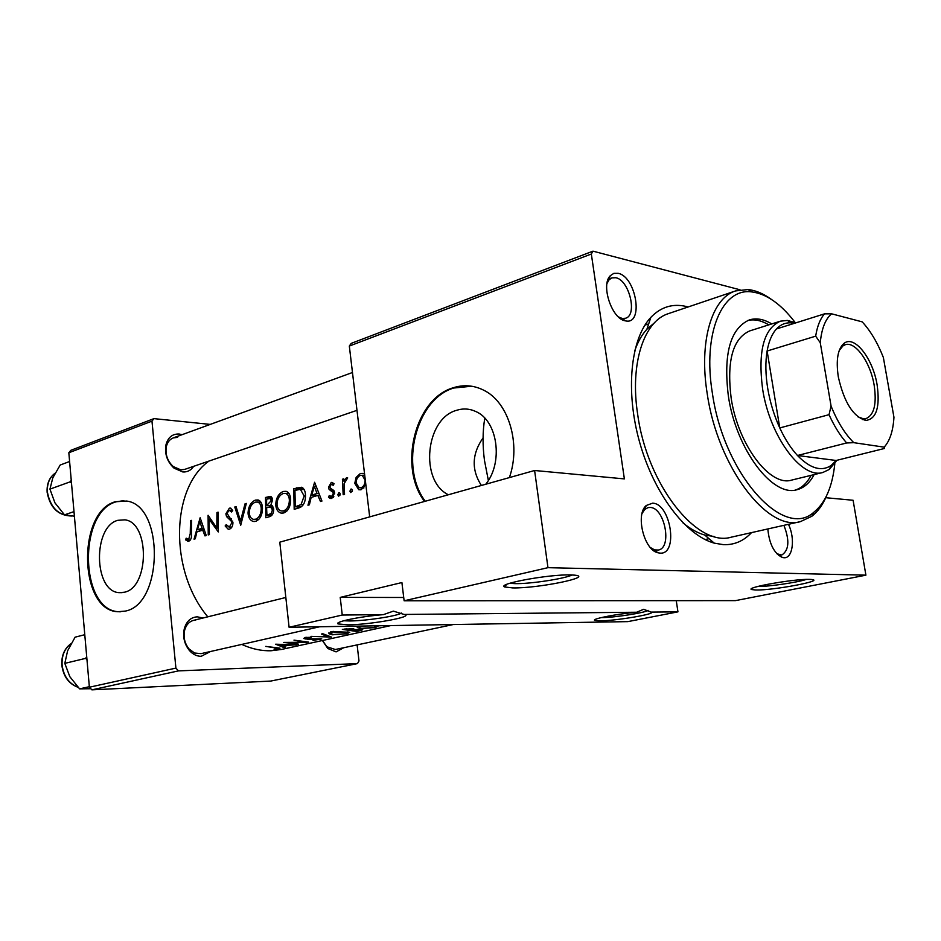 <?xml version="1.0" encoding="UTF-8"?>
<svg xmlns="http://www.w3.org/2000/svg" width="941" height="941" viewBox="0 0 941 941"><rect width="100%" height="100%" fill="white"/><g stroke="black" fill="none" stroke-linecap="round" stroke-linejoin="round"><path stroke-width="1.41" d="M404.089 614.449C415.746 616.496 370.73 624.718 347.888 624.836L338.078 623.93C333.808 621.93 360.438 616.402 383.387 614.638L393.397 611.132L404.089 614.449L636.728 612.238L643.585 609.309L651.196 612.097L677.943 611.85L627.847 621.625L289.087 627.271L342.253 615.038L383.387 614.638M343.677 620.754L349.852 620.966C365.931 620.884 397.937 615.99 401.372 613.038M512.657 587.913L504.682 586.961C496.201 583.938 549.05 574.186 570.599 574.939L574.539 575.151C594.747 576.927 537.699 588.513 512.657 587.913M509.716 583.291L514.998 583.643C530.065 583.996 564.353 578.809 572.104 574.986M651.196 612.097C656.912 613.85 616.002 620.813 600.158 620.86L594.794 620.413C590.783 619.037 617.284 613.814 636.728 612.238M601.181 617.614L602.028 617.602C614.367 617.59 646.032 612.615 648.055 610.333M755.811 590.007L751.659 589.56C744.649 587.596 794.169 578.797 809.448 579.385L811.448 579.48C825.904 580.573 773.079 590.466 755.811 590.007M757.752 586.478L757.952 586.478C768.009 586.737 796.98 582.526 806.413 579.409M117.825 520.314C92.7 526.678 93.653 591.383 119.025 592.654L124.459 592.218C149.466 587.36 149.795 522.443 124.918 519.844L117.825 520.314M115.214 501.765C77.009 512.022 78.926 610.309 117.707 611.732L125.294 611.097C163.252 604.322 164.287 505.529 126.659 501.047L115.214 501.765M123.871 500.647L116.108 501.812C77.903 512.069 79.82 610.309 118.613 611.721L120.319 611.815M481.38 485.474C471.288 469.818 471.853 453.938 483.074 437.859M485.756 484.239C503.576 462.537 497.671 420.615 475.828 411.535C469.583 408.629 463.16 408.229 456.585 410.311C425.438 418.627 419.427 480.827 448.375 494.754M509.387 477.593C521.232 443.87 508.634 402.16 483.78 390.233C473.735 385.198 463.407 384.41 452.797 387.904C414.734 399.113 398.219 467.289 424.567 501.447M471.723 386.222L453.691 388.033C415.746 399.196 399.16 467.007 425.273 501.247M788.452 524.313C795.404 538.499 792.804 558.648 783.947 557.731L782.371 557.484C774.114 553.449 769.268 543.933 767.821 528.948M776.831 553.743L781.806 555.002C789.064 550.262 789.77 540.369 783.9 525.337M660.053 553.12L657.771 552.743C643.915 549.803 635.281 514.28 646.255 505.493L652.583 503.176C670.827 503.411 678.649 554.837 660.053 553.12M650.337 547.497L654.571 549.885L658.312 550.05C672.509 547.885 664.699 507.47 650.149 507.458L647.973 507.634L644.726 509.469L642.056 513.48M625.306 320.834C611.932 319.081 600.57 285.158 610.238 275.76L613.838 273.361L618.202 273.325C636.281 276.772 643.962 325.139 625.647 320.905L625.306 320.834M618.402 316.894L622.224 318.47L625.6 318.246C637.739 315.176 629.27 280.1 615.849 277.736L611.826 277.877L609.027 279.853L606.992 283.512M193.658 466.324C191.047 470.3 187.447 472.194 182.86 471.97L174.073 468.171C167.439 462.007 164.675 454.468 165.792 445.54C167.674 437.647 172.109 433.813 179.084 434.013L182.107 434.671M177.59 437.365L173.273 437.894C169.545 439.376 167.192 442.493 166.216 447.246C165.263 454.868 167.627 461.325 173.297 466.595L180.825 469.853L184.777 469.371L356.98 410.335M343.688 647.737L336.078 651.89L327.786 648.49L322.422 640.515M322.504 640.492L326.856 646.761L335.349 649.502L453.291 624.53M210.537 651.49L201.245 656.3C196.881 656.347 192.94 654.418 189.435 650.525C184.248 643.973 182.554 636.598 184.377 628.4C186.659 621.084 190.976 617.225 197.316 616.826L202.88 618.049M195.775 620.084L193.446 620.39C189.153 621.613 186.236 624.812 184.695 630.011C183.142 637.022 184.589 643.326 189.023 648.925L194.552 653.019L201.068 653.642L319.693 626.765M751.518 532.618C743.719 541.004 734.38 545.027 723.5 544.674L714.278 543.145C685.813 535.429 653.983 493.59 639.633 442.282C625.177 390.986 630.564 338.736 650.854 317.352C660.9 306.942 672.686 303.32 686.224 306.472L688.118 306.966M654.195 323.057L646.902 329.244C641.833 334.749 637.751 342.018 634.657 351.04M682.895 522.784C690.235 528.889 697.504 532.971 704.703 535.029L714.16 536.523M241.755 644.42C251.6 648.925 261.363 651.031 271.067 650.749L281.312 649.49L390.821 625.577M208.914 461.09C170.803 488.32 169.109 570.893 207.785 616.826M265.774 646.396L278.054 648.349L274.102 649.361L280.03 648.161L265.774 646.396M298.332 644.35L288.111 642.879L308.566 642.103L293.98 640.139L304.319 642.256L283.735 642.409L298.297 644.067M310.977 636.363L331.538 637.081L322.787 633.728L321.457 634.034L328.409 636.975L310.977 636.363M342.348 629.388L356.921 631.505L362.755 629.729L354.792 629.6L353.322 628.659L342.348 629.388M200.151 517.726L194.034 539.169L195.281 538.793L196.881 531.924L202.703 530.159L204.973 535.899L206.244 535.523L200.151 517.726M225.146 525.96L228.192 529.195L229.51 529.124C231.733 528.183 232.874 525.995 232.956 522.561L227.052 513.351L229.11 510.245L231.604 511.986L232.733 510.434L230.569 508.116L229.357 508.175L225.864 513.798L226.534 516.585L231.192 521.079L231.757 522.89L229.345 527.066L226.216 524.619L225.146 525.96L227.087 526.054M255.376 500.106C250.882 502.118 248.436 506.387 248.036 512.927C248.306 517.597 250.035 520.432 253.235 521.432L255.811 521.29C260.092 519.35 262.316 515.068 262.48 508.434C262.339 503.788 260.88 500.965 258.105 499.953L255.376 500.106L259.022 500.33M283.253 491.461C278.618 493.519 276.113 497.871 275.725 504.505C276.019 509.187 277.783 512.045 281.018 513.092L283.806 512.963C288.228 510.975 290.51 506.599 290.651 499.871C290.498 495.237 289.005 492.378 286.193 491.32L283.253 491.461L287.146 491.72M314.588 482.262L307.954 505.223L309.389 504.799L311.142 497.436L317.823 495.413L320.505 501.482L321.951 501.059L314.588 482.262M338.889 492.661L337.772 494.801L338.701 496.213L340.301 494.049L339.548 492.696M351.017 489.026L349.887 491.178L350.817 492.59L352.44 490.414L351.687 489.073M362.908 473.405L360.415 473.452L356.133 477.346L354.769 483.333L358.733 489.696L361.25 489.638L365.826 484.58M342.418 479.251L343.171 494.731L344.535 494.331L344.1 483.709L347.688 477.899L346.5 477.734L343.794 481.098L343.783 478.84L342.418 479.251L343.783 479.357M334.09 483.721L331.279 482.404L328.538 487.262L329.103 489.473L332.843 492.096L333.314 493.449L331.561 496.519L329.256 495.542L328.48 497.236L330.22 498.436L331.808 498.401L334.655 492.966L333.996 490.731L330.291 488.061L329.879 486.779L331.279 484.286L333.196 485.321L334.09 483.721M294.192 509.328L298.662 507.999C303.225 506.529 305.496 502.4 305.484 495.636C305.449 491.226 304.143 488.426 301.555 487.238L293.745 488.72L294.192 509.328M265.515 497.471L265.868 517.762L269.644 516.644C272.255 515.762 273.608 513.374 273.713 509.493L270.855 505.094L272.478 500.271L270.596 496.389L265.515 497.471L272.09 497.883M234.768 506.999L240.708 525.266L246.342 503.411L245.036 503.823L240.496 520.973L236.05 506.599L234.768 506.999L236.167 507.081M208.243 534.935L209.408 534.582L209.031 519.114L218.3 531.936L218.112 512.163L216.936 512.527L216.842 528.054L208.09 515.268L208.243 534.935M190.505 520.714L190.247 533.641L188.729 539.205L186.177 538.193L185.589 539.887L188.812 541.228C191.047 539.887 191.905 537.299 191.388 533.5L191.646 520.361L190.505 520.714L191.611 520.773M357.651 626.13L357.298 627.541L360.379 628.6L375.447 627.541L378.364 625.941M331.597 631.587L328.997 633.728L332.185 634.81L347.029 633.763L349.805 632.258L331.597 631.587M313.047 640.421L321.763 638.868L306.331 638.774L305.613 638.492L306.437 637.904L311.189 637.304L305.049 637.492L303.755 638.492L308.178 639.315L319.952 639.045L313.047 640.421M275.631 644.209L283.853 647.526L285.135 647.243L282.512 646.596L288.452 645.291L296.297 644.797L275.631 644.209M735.45 600.629L404.124 600.781L547.968 567.67L865.908 575.163L735.45 600.629M68.834 452.75L70.822 450.327L153.948 418.627L151.971 421.133L68.834 452.75L89.383 687.224L175.908 668.098L178.461 670.886L91.877 689.847L89.383 687.224M151.971 421.133L175.908 668.098M178.461 670.886L357.462 663.605L270.667 681.072L91.877 689.847M357.121 644.891L358.991 660.958L357.462 663.605M210.231 424.403L153.948 418.627M740.038 289.793L592.983 251.153L591.336 254.011L349.323 346.065L369.684 516.891M591.336 254.011L624.377 478.898L534.606 470.5L547.968 567.67M349.323 346.065L351.193 343.383L592.983 251.153M825.727 497.707L853.099 500.271L865.908 575.163M534.606 470.5L279.795 542.169L289.087 627.271M676.261 600.652L677.943 611.85M342.253 615.038L340.219 597.382L401.901 582.55L404.124 600.781M340.219 597.382L403.724 597.488M357.733 477.475L356.133 477.346M363.602 473.711L360.415 473.452M356.204 483.439L354.769 483.333M360.427 475.37L362.273 475.346L365.108 480.216C365.096 484.05 363.744 486.556 361.05 487.709L359.133 487.732L356.157 482.933C356.251 479.11 357.674 476.593 360.427 475.37M363.944 487.909L361.05 487.709M352.357 491.355L349.887 491.178M344.818 481.18L343.794 481.098M347.5 477.805L346.5 477.734M340.219 494.966L337.772 494.801M332.644 482.498L331.279 482.404M333.196 497.542L328.48 497.236M333.843 496.672L331.561 496.519M334.667 493.543L333.314 493.449M334.561 492.202L332.843 492.096M334.255 491.226L331.091 491.002M332.961 489.743L329.103 489.473M329.962 487.367L328.538 487.262M319.493 495.531L317.823 495.413M314.353 486.332L317.023 493.484L311.765 495.084L314.353 486.332L315.976 486.438M318.693 493.59L317.023 493.484M317.67 495.46L311.765 495.084M300.697 489.344L293.745 488.72M300.673 489.202L303.343 488.379M295.298 506.811L294.945 490.426L300.367 489.32L304.178 496.025L301.061 504.552L295.298 506.811L300.779 507.128M304.178 489.579L300.367 489.32M305.484 496.119L304.178 496.025M303.378 504.682L301.061 504.552M277.019 504.588L275.725 504.505M287.405 493.566L288.393 492.743M283.217 493.519L285.582 493.449C287.946 494.201 289.205 496.472 289.369 500.259C289.205 505.764 287.264 509.304 283.57 510.869L281.253 510.975C278.654 510.175 277.242 507.893 276.995 504.117C277.324 498.706 279.406 495.178 283.217 493.519M290.651 500.341L289.369 500.259M286.887 511.045L283.57 510.869M273.702 509.293L273.619 508.563M266.668 499.153L270.055 498.471L271.231 500.694L266.55 505.635L266.668 499.153M272.455 500.765L271.231 500.694M272.172 505.658L267.397 505.388M272.525 505.976L266.55 505.635M266.585 507.717L270.573 506.999L272.455 509.869L271.279 513.386L266.95 515.292L266.585 507.717M273.219 507.093L270.032 506.917M273.725 509.94L272.455 509.869M272.137 514.939L268.726 514.762M271.596 515.539L266.95 515.292M249.271 512.986L248.036 512.927M259.575 502.176L260.386 501.471M255.329 502.141L257.493 502.047C259.834 502.765 261.08 505.011 261.233 508.81C261.045 514.233 259.163 517.703 255.587 519.22L253.435 519.338C250.882 518.585 249.483 516.315 249.259 512.551C249.6 507.223 251.623 503.753 255.329 502.141M262.48 508.881L261.233 508.81M258.834 519.385L255.587 519.22M241.696 521.032L240.496 520.973M246.189 503.882L245.036 503.823M231.815 527.172L229.345 527.066M232.968 522.949L231.757 522.89M232.733 521.149L231.192 521.079M229.181 516.727L226.534 516.585M227.063 513.868L225.864 513.798M230.968 508.269L229.357 508.175M218.041 528.113L216.842 528.054M218.089 512.586L216.936 512.527M210.784 519.197L209.031 519.114M204.126 530.218L202.703 530.159M199.845 521.549L202.044 528.336L197.445 529.724L199.845 521.549L201.233 521.62M203.456 528.395L202.044 528.336M204.044 529.995L197.445 529.724M190.411 540.052L185.589 539.887M376.471 625.812L373.93 627.506L361.65 628.317L359.25 627.529L359.568 626.4M345.147 629.505L352.957 629.27L349.876 630.47L345.147 629.505L345.065 628.788M346.806 628.459L346.876 629.117M351.369 630.693L360.826 629.905L356.733 631.188L351.299 630.152M333.185 631.976L347.958 632.434L345.523 633.74L333.42 634.54L330.938 633.74L333.114 631.305M328.327 636.269L328.409 636.975M320.175 638.61L320.293 639.621M305.002 637.504L305.178 639.057M306.366 637.292L306.437 637.904M278.43 644.891L286.346 645.279L281.665 646.302L278.383 644.503M278.795 647.973L278.865 648.702M771.761 323.927C763.798 319.117 756.317 317.776 749.33 319.916C730.24 328.515 723.253 353.875 728.358 396.02C736.085 449.386 772.69 497.601 797.039 489.696C804.12 487.885 809.813 482.862 814.106 474.605M768.762 324.868C761.398 320.434 754.423 318.964 747.836 320.469M795.121 322.457C780.971 303.978 766.527 293.804 751.765 291.91C722.182 287.605 702.398 333.243 712.396 393.291C723.805 474.217 783.43 539.958 813.718 512.351C825.339 503.059 832.373 486.85 834.82 463.713M826.469 496.013C822.716 504.929 817.823 511.692 811.777 516.303L800.462 521.608C767.562 532.006 717.63 466.677 707.244 393.867C698.681 341.477 711.843 297.991 735.627 290.91L748.06 289.546C755.611 290.334 763.316 293.568 771.161 299.226M735.627 290.91L668.533 313.588C643.95 320.987 629.752 363.567 637.669 414.346C647.126 484.933 697.257 547.686 731.333 537.158L800.462 521.608M484.78 418.157C482.615 431.237 482.51 445.281 484.45 460.29L488.355 480.463M836.937 460.278L829.28 469.453L822.881 472.464L791.64 480.098C770.114 487.132 737.92 444.752 731.133 397.925C726.617 360.826 732.816 338.489 749.718 330.914L780.371 321.187L787.394 320.422L795.957 322.834M795.486 490.014C801.885 487.861 807.084 482.98 811.06 475.358M86.713 656.712L85.619 658.371L86.972 659.735M84.784 634.693L75.104 637.175L67.611 650.807L64.811 663.37L85.619 658.371M89.336 686.695L79.585 688.859L69.834 676.697L64.811 663.37M90.806 688.73L79.585 688.859M71.245 480.263L70.163 481.839L49.944 489.132L52.79 477.875L60.189 465.03L69.599 461.502M70.163 481.839L71.492 483.168M73.998 511.622L64.506 514.845L54.931 502.835L49.944 489.132M74.398 516.197L64.506 514.845M838.313 376.906C835.82 359.909 837.772 348.688 844.183 343.242C854.593 334.937 872.966 358.662 877.13 384.904C880.153 407.171 876.4 419.016 865.885 420.427C853.275 416.898 844.089 402.383 838.313 376.906M857.816 416.769L863.473 418.816L866.085 418.58C874.165 414.969 876.859 403.854 874.165 385.234C870.496 362.52 855.463 341.065 845.312 344.712L842.971 345.876L839.207 350.558M794.275 323.363L791.228 322.881C785.594 322.457 780.677 324.48 776.478 328.95C771.973 333.902 768.844 341.265 767.115 351.017C765.28 361.979 765.48 374.4 767.691 388.268C770.02 402.16 774.043 415.381 779.771 427.943C784.982 439.141 790.875 448.328 797.474 455.503C810.26 468.618 821.528 471.9 831.268 465.372L836.137 460.478L884.411 448.492L884.164 447.151C889.857 440.906 893.115 430.954 893.95 417.275L883.364 357.474C877.506 342.618 870.437 330.75 862.191 321.857L831.597 313.812C825.363 319.081 821.587 328.715 820.27 342.724L831.079 406.089C837.49 421.909 845.065 434.095 853.793 442.67L884.164 447.151M822.881 472.464C801.732 479.44 769.644 436.295 762.575 388.833C757.823 351.24 763.763 328.691 780.371 321.187M820.27 342.724L815.671 336.16L767.115 351.017L779.771 427.943L829.021 414.675L831.079 406.089M853.793 442.67L846.665 442.964L797.474 455.503L836.137 460.478M776.478 328.95L824.528 313.847L831.597 313.812M815.671 336.16C817.235 326.256 820.187 318.823 824.528 313.847M846.665 442.964C840.125 435.589 834.255 426.155 829.021 414.675M303.249 488.273L296.638 487.826M301.626 506.587L296.956 506.317M271.396 496.824L268.232 496.625M231.486 518.762L228.722 518.632M191.399 533.688L190.247 533.641M71.057 643.656C64.611 648.455 61.624 655.583 62.106 665.052C63.612 676.238 68.893 683.625 77.95 687.201M47.132 492.284C46.674 483.874 49.308 477.534 55.048 473.252C49.473 477.499 46.932 483.78 47.403 492.131C50.379 507.611 58.436 515.574 71.575 516.009M339.43 622.177L338.078 623.93M506.552 584.443L504.682 586.961M595.641 619.272L594.794 620.413M752.729 588.09L751.659 589.56M122.107 592.665L119.025 592.654M118.613 611.721L117.707 611.732M779.207 554.884L782.371 557.484M654.571 549.885L657.771 552.743M644.726 509.469L646.255 505.493M609.027 279.853L610.238 275.76M608.157 279.218L609.345 278.783M643.879 508.658L645.161 508.34M173.297 466.595L174.073 468.171M166.216 447.246L165.792 445.54M326.856 646.761L327.786 648.49M189.023 648.925L189.435 650.525M184.695 630.011L184.377 628.4M704.703 535.029L714.278 543.145M646.902 329.244L650.854 317.352M644.891 325.151L648.678 323.88L644.891 325.151M654.324 551.073L655.595 550.791L654.324 551.073M705.127 539.569L709.02 538.687L705.127 539.569M778.866 555.625L779.854 555.413M654.195 550.991L655.477 550.697M621.93 319.517L622.966 319.152M622.224 318.47L625.647 320.905M358.721 489.696L360.379 489.814M362.273 475.346L364.755 475.534M360.485 487.826L363.791 488.073M331.938 484.286L333.702 484.415M330.22 498.436L331.314 498.495M331.291 496.577L333.808 496.742M300.944 489.438L304.225 489.661M281.018 513.092L282.735 513.186M285.582 493.449L289.099 493.672M282.676 511.045L286.664 511.269M270.055 498.471L272.325 498.612M270.573 506.987L273.243 507.14M253.235 521.432L254.776 521.502M257.493 502.047L260.963 502.259M254.729 519.397L258.634 519.597M228.192 529.195L228.981 529.23M229.028 527.136L231.768 527.254M229.933 510.198L232.686 510.351M187.753 541.287L188.423 541.31M357.298 627.541L357.18 626.541M359.156 626.753L359.086 626.106M352.957 629.27L352.875 628.576M328.997 633.728L328.891 632.799M347.958 632.434L347.876 631.729M330.856 633.011L330.726 631.811M305.578 638.269L305.484 637.398M813.718 512.351L811.777 516.303M751.765 291.91L748.06 289.546M173.273 437.894L352.475 372.507M78.044 687.306C68.775 683.825 63.365 676.45 61.835 665.205M61.824 665.146C61.353 655.618 64.435 648.431 71.093 643.597M285.841 597.464L193.446 620.39M71.622 516.009C58.295 515.703 50.132 507.834 47.144 492.378M842.971 345.876L844.183 343.242M841.63 345.817L843.207 345.347M831.268 465.372L829.28 469.453M791.228 322.881L787.394 320.422M862.356 419.557L863.956 419.145M863.473 418.816L865.885 420.427"/></g></svg>
